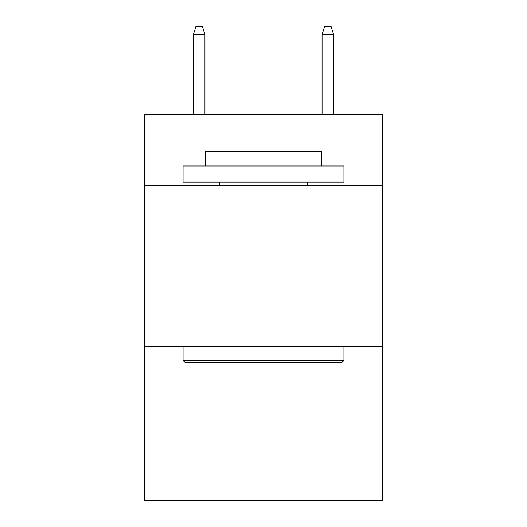 <?xml version="1.0" encoding="UTF-8"?>
<svg xmlns="http://www.w3.org/2000/svg" width="527" height="527" viewBox="0 0 527 527"><rect width="100%" height="100%" fill="white"/><g stroke="black" fill="none" stroke-linecap="round" stroke-linejoin="round"><path stroke-width="0.79" d="M382.556 185.306L382.556 114.517L144.444 114.517L144.444 185.306L382.556 185.306L382.556 500.65L144.444 500.65L144.444 185.306M382.556 346.199L144.444 346.199M184.984 362.286L183.053 360.356L343.947 360.356L342.016 362.286L184.984 362.286M343.947 165.998L343.947 182.092L183.053 182.092L183.053 165.998L343.947 165.998M205.583 165.998L205.583 151.203L321.417 151.203L321.417 165.998M343.947 346.199L343.947 360.356M183.053 346.199L183.053 360.356M307.261 182.092L307.261 185.306M219.739 182.092L219.739 185.306M204.937 114.517L204.937 34.716L193.35 34.716L193.35 114.517M193.35 34.716L195.925 26.35L202.361 26.35L204.937 34.716M322.063 34.716L324.639 26.35L331.075 26.35L333.65 34.716L322.063 34.716L322.063 114.517M333.65 34.716L333.65 114.517"/></g></svg>
